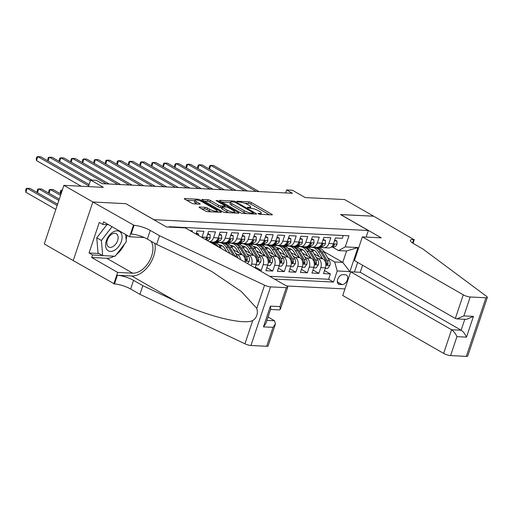 <?xml version="1.0" encoding="UTF-8"?>
<svg xmlns="http://www.w3.org/2000/svg" width="513" height="513" viewBox="0 0 513 513"><rect width="100%" height="100%" fill="white"/><g stroke="black" fill="none" stroke-linecap="round" stroke-linejoin="round"><path stroke-width="0.77" d="M258.244 213.786L259.834 214.28L271.858 214.889A1.686 0.398 18.5 0 0 272.32 214.774A1.686 0.398 18.5 0 0 271.852 214.293L251.357 202.532A1.686 0.398 18.5 0 0 249.087 201.821L237.064 201.211L236.743 201.295L237.07 201.628L240.212 202.205A5.399 1.276 18.5 0 1 247.478 204.482L249.19 205.463A5.399 1.276 18.5 0 1 250.684 206.989A5.399 1.276 18.5 0 1 249.209 207.367L247.651 207.29L247.33 207.374L247.657 207.707L250.799 208.284A5.399 1.276 18.5 0 1 258.065 210.561L259.777 211.536A5.399 1.276 18.5 0 1 261.271 213.068A5.399 1.276 18.5 0 1 259.796 213.446L258.238 213.37L257.917 213.453L258.244 213.786M199.493 207.028A1.686 0.398 18.5 0 0 199.031 207.149A1.686 0.398 18.5 0 0 199.499 207.624L205.245 210.926A1.686 0.398 18.5 0 0 207.515 211.638L220.872 212.311A1.686 0.398 18.5 0 0 221.334 212.196A1.686 0.398 18.5 0 0 220.866 211.715L200.371 199.955A1.686 0.398 18.5 0 0 198.101 199.243L184.751 198.563A1.686 0.398 18.5 0 0 184.289 198.685A1.686 0.398 18.5 0 0 184.757 199.159L191.702 203.148A1.686 0.398 18.5 0 0 193.972 203.86L199.685 204.148A1.686 0.398 18.5 0 0 200.147 204.033A1.686 0.398 18.5 0 0 199.679 203.552L196.235 201.577A4.514 1.071 18.5 0 1 194.985 200.294A4.514 1.071 18.5 0 1 197.774 200.205A4.514 1.071 18.5 0 1 202.289 201.878L215.781 209.625A4.514 1.071 18.5 0 1 217.031 210.907A4.514 1.071 18.5 0 1 214.242 210.997A4.514 1.071 18.5 0 1 209.727 209.317L207.476 208.028A1.686 0.398 18.5 0 0 205.206 207.316L199.493 207.028L199.326 207.521M126.012 203.757L153.874 219.66L368.334 230.51L340.497 214.53L373.65 216.21L344.653 199.563L305.158 197.563L292.404 190.24L286.639 189.951L292.436 193.279L102.19 183.654L96.393 180.326L90.628 180.031L88.428 186.597M126.038 203.68L92.891 202L63.894 185.36L103.382 187.354L90.628 180.031M240.443 212.703A1.686 0.398 18.5 0 0 242.713 213.414L256.07 214.094A1.686 0.398 18.5 0 0 256.532 213.972A1.686 0.398 18.5 0 0 256.064 213.498L235.57 201.731A1.686 0.398 18.5 0 0 233.3 201.019L219.949 200.346A1.686 0.398 18.5 0 0 219.487 200.468A1.686 0.398 18.5 0 0 219.955 200.942L240.443 212.703M238.474 213.203L225.117 212.523A1.686 0.398 18.5 0 1 222.847 211.818L202.353 200.051A1.686 0.398 18.5 0 1 201.885 199.576A1.686 0.398 18.5 0 1 202.346 199.454L208.06 199.743A1.686 0.398 18.5 0 1 210.336 200.455L218.647 205.226A1.686 0.398 18.5 0 0 220.917 205.937L224.707 206.13A1.686 0.398 18.5 0 0 225.169 206.008A1.686 0.398 18.5 0 0 224.7 205.533L216.044 200.564L217.634 200.647L238.462 212.606A1.686 0.398 18.5 0 1 238.936 213.081A1.686 0.398 18.5 0 1 238.474 213.203M73.231 260.578L44.285 243.964L63.894 185.36M259.289 270.364L261.22 270.46L255.32 267.074M258.597 254.506L260.636 255.679A6.874 5.098 92.9 0 1 263.156 264.676L267.767 264.913L265.83 270.691L272.749 271.044L266.85 267.658M270.127 255.089L272.166 256.263A6.874 5.098 92.9 0 1 274.686 265.259L279.296 265.497L277.36 271.274L284.279 271.627L278.379 268.235M281.656 255.673L283.695 256.846A6.874 5.098 92.9 0 1 286.216 265.843L290.826 266.08L288.89 271.858L295.809 272.211L289.909 268.818M293.186 256.256L295.225 257.43A6.874 5.098 92.9 0 1 297.745 266.427L302.356 266.664L300.426 272.441L307.338 272.794L301.439 269.402M304.716 256.84L306.755 258.013A6.874 5.098 92.9 0 1 309.275 267.01L313.885 267.247L311.955 273.025L318.868 273.378L320.805 267.594A6.874 5.098 -87.1 0 0 318.284 258.597L316.245 257.423M312.968 269.985L318.868 273.378M343.261 235.525L342.325 238.321L335.406 237.968L333.476 243.752A6.874 5.098 -87.1 0 1 328.487 247.959L323.876 247.721A6.874 5.098 -87.1 0 0 328.859 243.521L330.795 237.737L323.876 237.384L321.946 243.168A6.874 5.098 -87.1 0 1 316.957 247.375L312.346 247.138A6.874 5.098 92.9 0 1 310.57 246.606L309.268 245.862M312.346 247.138A6.874 5.098 92.9 0 0 317.329 242.938L319.266 237.153L312.346 236.801L310.41 242.585A6.874 5.098 -87.1 0 1 305.427 246.791L300.817 246.554A6.874 5.098 92.9 0 1 299.041 246.022L297.739 245.278M300.817 246.554A6.874 5.098 92.9 0 0 305.799 242.354L307.736 236.57L300.817 236.217L298.88 242.001A6.874 5.098 -87.1 0 1 293.898 246.208L289.281 245.971A6.874 5.098 92.9 0 1 287.511 245.438L286.209 244.695M289.281 245.971A6.874 5.098 92.9 0 0 294.27 241.77L296.206 235.986L289.287 235.64L287.351 241.418A6.874 5.098 -87.1 0 1 282.368 245.624L277.751 245.387A6.874 5.098 92.9 0 1 275.981 244.855L274.679 244.111M277.751 245.387A6.874 5.098 92.9 0 0 282.74 241.187L284.677 235.403L277.757 235.057L275.821 240.834A6.874 5.098 -87.1 0 1 270.838 245.041L266.221 244.804A6.874 5.098 92.9 0 1 264.451 244.271L263.15 243.528M266.221 244.804A6.874 5.098 92.9 0 0 271.21 240.603L273.147 234.819L266.228 234.473L264.291 240.251A6.874 5.098 -87.1 0 1 259.309 244.457L254.692 244.22A6.874 5.098 92.9 0 1 252.922 243.688L251.62 242.944M254.692 244.22A6.874 5.098 92.9 0 0 259.681 240.02L261.617 234.236L254.698 233.89L252.762 239.667A6.874 5.098 -87.1 0 1 247.773 243.874L243.162 243.637A6.874 5.098 92.9 0 1 241.392 243.111L240.09 242.36M243.162 243.637A6.874 5.098 92.9 0 0 248.151 239.436L250.088 233.652L243.168 233.306L241.232 239.084A6.874 5.098 -87.1 0 1 236.243 243.29L231.632 243.059A6.874 5.098 92.9 0 1 229.862 242.527L228.561 241.777M231.632 243.059A6.874 5.098 92.9 0 0 236.621 238.853L238.551 233.069L231.639 232.722L229.702 238.5A6.874 5.098 -87.1 0 1 224.713 242.707L220.103 242.476A6.874 5.098 92.9 0 1 218.333 241.944L217.031 241.193M220.103 242.476A6.874 5.098 92.9 0 0 225.092 238.269L227.022 232.485L220.109 232.139L218.172 237.917A6.874 5.098 -87.1 0 1 213.184 242.123L209.798 241.95M209.554 241.809A6.874 5.098 92.9 0 0 213.562 237.686L215.492 231.902L208.579 231.555L206.643 237.333A6.874 5.098 -87.1 0 1 205.521 239.5M201.917 237.423A6.874 5.098 92.9 0 0 202.032 237.102L203.962 231.318L197.043 230.972L196.017 234.043M192.086 231.786L192.433 230.735L190.047 230.613M245.073 262.201A6.874 5.098 -87.1 0 0 242.187 254.743L233.261 249.626M240.494 259.572A6.874 5.098 92.9 0 0 237.577 254.512L235.538 253.339M217.114 242.764L216.063 242.162M255.038 267.921L256.237 264.33A6.874 5.098 -87.1 0 0 253.717 255.327L244.791 250.209M251.101 265.663L251.626 264.092A6.874 5.098 92.9 0 0 249.106 255.096L247.067 253.922M228.644 243.348L227.592 242.745M267.767 264.913A6.874 5.098 -87.1 0 0 265.247 255.91L256.327 250.793M240.174 243.931L239.122 243.329M279.296 265.497A6.874 5.098 -87.1 0 0 276.776 256.494L267.857 251.37M251.703 244.515L250.652 243.912M290.826 266.08A6.874 5.098 -87.1 0 0 288.306 257.077L279.386 251.954M263.233 245.099L262.181 244.496M302.356 266.664A6.874 5.098 -87.1 0 0 299.836 257.661L290.916 252.537M274.763 245.682L273.711 245.079M313.885 267.247A6.874 5.098 -87.1 0 0 311.365 258.244L302.446 253.121M286.292 246.266L285.241 245.663M345.435 274.776L342.896 274.647A5.329 3.347 119.9 0 0 337.977 278.617A5.329 3.347 119.9 0 0 338.599 284.176A5.329 3.347 119.9 0 0 339.612 284.465L342.145 284.593A5.329 3.347 119.9 0 0 347.07 280.617A5.329 3.347 119.9 0 0 346.442 275.064A5.329 3.347 119.9 0 0 345.435 274.776M286.466 285.965L344.941 288.922M368.334 230.51L366.135 237.077M357.657 262.412L354.451 271.999M274.468 279.072L333.495 282.06L337.208 270.973L334.688 261.976L327.775 258.007M168.969 227.099L169.104 226.708L348.975 235.813L345.262 246.9L357.946 247.542L349.892 271.614L337.208 270.973M297.822 246.849L296.771 246.246M269.601 276.276L328.628 279.264L330.398 273.961L323.485 273.609L325.415 267.831A6.874 5.098 -87.1 0 0 322.895 258.828L313.975 253.704M320.798 246.445L322.1 247.189A6.874 5.098 -87.1 0 0 323.876 247.721M309.275 267.01L307.338 272.794M297.745 266.427L295.809 272.211M286.216 265.843L284.279 271.627M274.686 265.259L272.749 271.044M263.156 264.676L261.22 270.46M309.352 247.433L308.3 246.83M334.688 261.976L342.761 262.387L346.576 250.979L338.503 250.568L345.262 246.9M323.754 251.479L342.761 262.387L349.892 271.614M332.328 247.029L338.503 250.568M286.639 189.951L285.638 192.933M307.941 246.811L309.127 247.49M324.498 270.569L330.398 273.961M328.628 279.264L333.495 282.06M296.411 246.227L297.598 246.907M284.882 245.644L286.068 246.323M273.352 245.06L274.538 245.74M261.822 244.477L263.009 245.156M250.293 243.893L251.479 244.573M238.763 243.309L239.949 243.989M227.233 242.726L228.42 243.406M215.704 242.142L216.89 242.829M346.576 250.979L357.946 247.542M269.383 214.767L250.831 204.116A1.686 0.398 18.5 0 0 248.561 203.404L244.611 203.206M230.427 202.488L221.892 202.058M253.23 213.113L253.557 213.03L253.23 212.696L235.236 202.372L232.011 201.789A5.399 1.276 18.5 0 0 230.529 202.167A5.399 1.276 18.5 0 0 232.03 203.699L244.323 210.76A5.399 1.276 18.5 0 0 251.588 213.03L253.23 213.113L252.954 213.934M230.529 202.167L230.004 203.751A5.399 1.276 18.5 0 0 231.498 205.283L232.03 203.699M246.663 213.613A5.399 1.276 18.5 0 1 243.797 212.344L231.498 205.283M204.296 201.167L207.534 201.327L208.06 199.743M221.834 207.592L220.385 207.521A1.686 0.398 18.5 0 1 218.115 206.81L209.804 202.039A1.686 0.398 18.5 0 0 207.534 201.327M224.931 206.726L225.406 207.002M234.435 212.183L235.993 213.075M227.265 210.176A4.514 1.071 18.5 0 0 231.786 211.85A4.514 1.071 18.5 0 0 234.576 211.76A4.514 1.071 18.5 0 0 233.325 210.484L228.567 207.752A1.686 0.398 18.5 0 0 226.297 207.047L222.507 206.854A1.686 0.398 18.5 0 0 222.046 206.97A1.686 0.398 18.5 0 0 222.514 207.451L227.265 210.176L226.74 211.76A4.514 1.071 18.5 0 0 228.817 212.715M222.046 206.97L221.513 208.554A1.686 0.398 18.5 0 0 221.982 209.035L222.514 207.451M226.74 211.76L221.982 209.035M211.189 211.824A4.514 1.071 18.5 0 1 209.195 210.901L206.951 209.612A1.686 0.398 18.5 0 0 204.674 208.9L201.436 208.74M194.985 200.294L194.453 201.878A4.514 1.071 18.5 0 0 195.703 203.161L196.235 201.577M197.21 204.02L195.703 203.161M194.85 200.686L186.694 200.275M218.397 212.183L216.896 211.324M325.236 268.376L327.704 268.504L329.917 265.394A4.553 3.373 -87.1 0 0 329.449 260.751L324.178 252.12A13.152 9.747 -87.1 0 0 317.233 247.523L315.046 247.413A13.152 9.747 -87.1 0 0 314.347 247.407M314.2 250.325A10.914 8.086 -87.1 0 0 312.539 251.364M322.581 258.648L318.413 251.825A13.152 9.747 -87.1 0 0 311.468 247.234A13.152 9.747 -87.1 0 0 308.557 247.676M319.221 256.718L317.117 253.281A10.914 8.086 -87.1 0 0 311.359 249.465A10.914 8.086 -87.1 0 0 311.025 249.453M311.468 247.234L313.661 247.343A13.152 9.747 92.9 0 1 320.606 251.941L325.877 260.566A4.553 3.373 92.9 0 1 326.595 263.939L327.179 265.003L327.98 264.009A4.553 3.373 -87.1 0 0 327.262 260.636L321.984 252.005A13.152 9.747 -87.1 0 0 315.046 247.413M311.795 250.318A10.914 8.086 92.9 0 1 313.129 249.825M312.449 249.619A10.914 8.086 -87.1 0 0 311.404 249.85M322.029 247.151L319.913 247.343A13.152 9.747 92.9 0 1 318.887 247.362A13.152 9.747 92.9 0 1 318.041 247.272M334.457 240.815L336.926 240.943L337.015 244.169A4.553 3.373 92.9 0 1 334.098 246.868L331.116 247.138M336.926 240.943L334.713 240.039M256.192 191.445L210.772 165.372L213.652 165.513L259.078 191.593M322.549 247.413L322.1 247.458A13.152 9.747 92.9 0 1 321.074 247.478L318.887 247.362M321.766 247.478A13.152 9.747 -87.1 0 0 322.459 247.548A13.152 9.747 -87.1 0 0 322.933 247.555M331.552 246.785L331.905 246.753A4.553 3.373 -87.1 0 0 334.284 245.163L334.438 244.618L333.969 244.252L332.905 245.092A4.553 3.373 92.9 0 1 332.809 245.233M209.419 169.123L209.201 167.321L209.734 165.737L210.772 165.372L209.503 169.168M107.114 249.844A11.177 7.022 119.9 0 0 118.618 246.593A11.177 7.022 119.9 0 0 120.581 232.389A11.177 7.022 119.9 0 0 109.077 235.64A11.177 7.022 119.9 0 0 107.114 249.844M107.865 246.304A7.65 4.809 119.9 0 0 108.666 246.965A7.65 4.809 119.9 0 0 116.214 243.419A7.65 4.809 119.9 0 0 117.086 234.358A7.65 4.809 119.9 0 0 116.284 233.697A7.65 4.809 119.9 0 0 108.737 237.243A7.65 4.809 119.9 0 0 107.865 246.304M125.691 234.55L126.294 241.745L115.117 256.243L102.671 255.615L98.028 252.947L96.758 237.827L106.948 224.617M102.671 255.615L101.401 240.488L112.026 226.708M96.758 237.827L101.401 240.488M362.595 265.253L360.241 272.294L350.668 271.807L342.748 295.488L443.655 353.412L451.575 329.731L461.142 330.218L464.797 319.298M350.668 271.807L451.575 329.731C453.793 331.251 455.576 333.559 456.923 336.656L450.594 355.586L466.33 356.381L485.939 297.777A5.156 1.218 18.5 0 0 487.35 297.412A5.156 1.218 18.5 0 0 486.651 296.424L422.994 249.061L413.715 243.733A12.036 2.847 -161.5 0 1 410.374 240.321A12.036 2.847 -161.5 0 1 413.664 239.481L373.708 216.21L340.645 214.614M340.67 214.537L381.268 237.84L362.358 236.884L463.258 294.808A5.156 1.218 18.5 0 0 470.203 296.976L485.939 297.777M414.299 239.513L413.023 243.322M362.358 236.884L354.432 260.566L455.339 318.483L463.258 294.808M487.35 297.412L467.741 356.022A5.156 1.218 -161.5 0 1 466.33 356.381M450.594 355.586A5.156 1.218 -161.5 0 1 443.655 353.412M360.241 272.294L461.142 330.218C463.361 331.731 465.144 334.04 466.497 337.144L456.923 336.656M470.203 296.976L463.867 315.905L456.891 318.894L455.339 318.483M463.867 315.905L473.435 316.393L466.458 319.381L456.891 318.894M185.366 227.926L286.273 285.85A5.156 1.218 18.5 0 1 287.71 287.312A5.156 1.218 18.5 0 1 286.292 287.671L270.556 286.876L250.947 345.48A5.156 1.218 -161.5 0 1 244.945 343.793L139.921 294.334L130.642 289.005A12.036 2.847 18.5 0 0 114.45 283.939L73.224 260.604L92.834 202L125.865 203.667L166.462 226.97L185.366 227.926M139.921 294.334L142.819 285.664L175.023 300.83C205.662 315.745 242.341 325.088 252.697 320.619C256.853 317.675 258.219 313.59 256.795 308.364L241.373 291.531L211.722 271.48L188.829 259.565L156.625 244.4L147.346 239.071A12.036 2.847 18.5 0 0 131.161 234.005L134.06 225.335L92.834 202M156.625 244.4L159.53 235.73L150.251 230.401A12.036 2.847 18.5 0 0 134.06 225.335M175.023 300.83L131.764 275.994L117.355 275.269A12.036 2.847 18.5 0 1 133.54 280.335L142.819 285.664M266.683 346.281L273.019 327.352L275.462 323.915L268.1 345.916A5.156 1.218 -161.5 0 1 266.683 346.281L250.947 345.48M256.795 308.364L264.554 285.19L159.53 235.73M114.053 256.186A19.34 12.152 -60.1 0 1 106.723 258.27L91.68 257.507L92.526 254.974L102.433 255.474M108.525 224.7L102.754 224.405L99.278 222.405L89.05 252.98L92.526 254.974M102.754 224.405L103.6 221.873L129.584 236.782L133.425 225.303M113.815 283.907L117.657 272.422L132.707 273.185A19.34 12.152 119.9 0 0 149.232 261.374A19.34 12.152 119.9 0 0 151.014 241.181M91.68 257.507L117.657 272.422M268.036 317.015L274.59 320.779L275.462 323.915M131.764 275.994A22.392 14.069 119.9 0 0 149.116 265.131A22.392 14.069 119.9 0 0 154.766 243.335M144.249 237.525L129.584 236.782M264.554 285.19A5.156 1.218 18.5 0 0 270.556 286.876M126.897 235.243A19.34 12.152 -60.1 0 1 126.115 239.603M124.454 244.137A19.34 12.152 -60.1 0 1 116.419 254.557M89.05 252.98L98.951 253.48M273.019 327.352L263.451 326.864L265.888 323.434L270.774 308.832L270.389 306.12L279.963 306.601L280.348 309.313L279.457 309.916L270.563 309.467M313.706 267.792L316.175 267.921L318.387 264.811A4.553 3.373 -87.1 0 0 317.919 260.168L312.648 251.537A13.152 9.747 -87.1 0 0 305.703 246.939L303.516 246.83A13.152 9.747 -87.1 0 0 302.817 246.824M302.67 249.741A10.914 8.086 -87.1 0 0 301.009 250.78M311.051 258.065L306.883 251.242A13.152 9.747 -87.1 0 0 299.938 246.65A13.152 9.747 -87.1 0 0 297.027 247.093M307.691 256.134L305.588 252.697A10.914 8.086 -87.1 0 0 299.829 248.882A10.914 8.086 -87.1 0 0 299.496 248.869M299.938 246.65L302.131 246.759A13.152 9.747 92.9 0 1 309.076 251.357L314.347 259.982A4.553 3.373 92.9 0 1 315.065 263.355L315.649 264.419L316.45 263.425A4.553 3.373 -87.1 0 0 315.732 260.053L310.455 251.421A13.152 9.747 -87.1 0 0 303.516 246.83M300.265 249.735A10.914 8.086 92.9 0 1 301.599 249.241M300.919 249.036A10.914 8.086 -87.1 0 0 299.874 249.267M302.176 267.209L304.645 267.337L306.857 264.227A4.553 3.373 -87.1 0 0 306.389 259.584L301.118 250.953A13.152 9.747 -87.1 0 0 294.173 246.355L291.987 246.246A13.152 9.747 -87.1 0 0 291.288 246.24M291.14 249.158A10.914 8.086 -87.1 0 0 289.479 250.197M299.521 257.481L295.353 250.658A13.152 9.747 -87.1 0 0 288.409 246.067A13.152 9.747 -87.1 0 0 285.497 246.509M296.161 255.551L294.058 252.114A10.914 8.086 -87.1 0 0 288.293 248.298A10.914 8.086 -87.1 0 0 287.966 248.286M288.409 246.067L290.602 246.176A13.152 9.747 92.9 0 1 297.54 250.774L302.817 259.398A4.553 3.373 92.9 0 1 303.536 262.771L304.119 263.836L304.921 262.842A4.553 3.373 -87.1 0 0 304.203 259.469L298.925 250.838A13.152 9.747 -87.1 0 0 291.987 246.246M288.736 249.151A10.914 8.086 92.9 0 1 290.069 248.658M289.39 248.452A10.914 8.086 -87.1 0 0 288.338 248.683M290.647 266.625L293.115 266.754L295.328 263.644A4.553 3.373 -87.1 0 0 294.86 259.001L289.589 250.37A13.152 9.747 -87.1 0 0 282.644 245.772L280.451 245.663A13.152 9.747 -87.1 0 0 279.758 245.663M279.611 248.574A10.914 8.086 -87.1 0 0 277.95 249.613M287.992 256.898L283.824 250.075A13.152 9.747 -87.1 0 0 276.879 245.483A13.152 9.747 -87.1 0 0 273.968 245.926M284.632 254.967L282.528 251.53A10.914 8.086 -87.1 0 0 276.764 247.715A10.914 8.086 -87.1 0 0 276.436 247.702M276.879 245.483L279.072 245.592A13.152 9.747 92.9 0 1 286.01 250.19L291.288 258.815A4.553 3.373 92.9 0 1 292.006 262.188L292.59 263.252L293.391 262.258A4.553 3.373 -87.1 0 0 292.673 258.885L287.395 250.261A13.152 9.747 -87.1 0 0 280.451 245.663M277.206 248.568A10.914 8.086 92.9 0 1 278.54 248.074M277.854 247.869A10.914 8.086 -87.1 0 0 276.808 248.1M279.11 266.042L281.586 266.17L283.798 263.06A4.553 3.373 -87.1 0 0 283.33 258.417L278.059 249.786A13.152 9.747 -87.1 0 0 271.114 245.188L268.921 245.079A13.152 9.747 -87.1 0 0 268.228 245.079M268.081 247.991A10.914 8.086 -87.1 0 0 266.42 249.029M276.462 256.314L272.294 249.491A13.152 9.747 -87.1 0 0 265.349 244.9A13.152 9.747 -87.1 0 0 262.438 245.342M273.102 254.384L270.999 250.947A10.914 8.086 -87.1 0 0 265.234 247.131A10.914 8.086 -87.1 0 0 264.907 247.119M265.349 244.9L267.542 245.009A13.152 9.747 92.9 0 1 274.481 249.607L279.758 258.231A4.553 3.373 92.9 0 1 280.476 261.604L281.06 262.669L281.861 261.675A4.553 3.373 -87.1 0 0 281.143 258.302L275.866 249.677A13.152 9.747 -87.1 0 0 268.921 245.079M265.676 247.984A10.914 8.086 92.9 0 1 267.01 247.49M266.324 247.285A10.914 8.086 -87.1 0 0 265.279 247.516M310.5 246.567L308.384 246.759A13.152 9.747 92.9 0 1 307.358 246.785A13.152 9.747 92.9 0 1 306.511 246.689M322.927 240.231L325.396 240.36L325.486 243.585A4.553 3.373 92.9 0 1 322.568 246.285L319.586 246.554M325.396 240.36L323.184 239.456M244.663 190.862L199.243 164.788L202.122 164.929L247.548 191.009M311.019 246.83L310.57 246.875A13.152 9.747 92.9 0 1 309.544 246.894L307.358 246.785M310.237 246.894A13.152 9.747 -87.1 0 0 310.929 246.965A13.152 9.747 -87.1 0 0 311.397 246.971M320.022 246.202L320.375 246.169A4.553 3.373 -87.1 0 0 322.754 244.579L322.908 244.034L322.44 243.669L321.375 244.509A4.553 3.373 92.9 0 1 321.279 244.65M197.89 168.54L197.672 166.738L198.198 165.154L199.243 164.788L197.973 168.585M298.97 245.984L296.854 246.176A13.152 9.747 92.9 0 1 295.828 246.202A13.152 9.747 92.9 0 1 294.981 246.105M311.397 239.648L313.866 239.776L313.956 243.002A4.553 3.373 92.9 0 1 311.038 245.701L308.056 245.971M313.866 239.776L311.654 238.872M233.133 190.278L187.713 164.205L190.592 164.352L236.018 190.426M299.489 246.246L299.041 246.291A13.152 9.747 92.9 0 1 298.015 246.311L295.828 246.202M298.707 246.311A13.152 9.747 -87.1 0 0 299.4 246.381A13.152 9.747 -87.1 0 0 299.868 246.387M308.493 245.618L308.845 245.586A4.553 3.373 -87.1 0 0 311.224 243.996L311.378 243.457L310.91 243.085L309.846 243.925A4.553 3.373 92.9 0 1 309.743 244.066M186.36 167.956L186.142 166.154L186.668 164.57L187.713 164.205L186.443 168.001M287.44 245.4L285.324 245.592A13.152 9.747 92.9 0 1 284.292 245.618A13.152 9.747 92.9 0 1 283.452 245.522M299.868 239.064L302.337 239.193L302.426 242.418A4.553 3.373 92.9 0 1 299.509 245.118L296.527 245.387M302.337 239.193L300.124 238.288M221.603 189.695L176.183 163.621L179.063 163.769L224.489 189.842M287.96 245.663L287.511 245.708A13.152 9.747 92.9 0 1 286.485 245.727L284.292 245.618M287.177 245.727A13.152 9.747 -87.1 0 0 287.87 245.798A13.152 9.747 -87.1 0 0 288.338 245.804M296.963 245.034L297.316 245.002A4.553 3.373 -87.1 0 0 299.695 243.412L299.849 242.873L299.38 242.508L298.31 243.342A4.553 3.373 92.9 0 1 298.213 243.483M174.83 167.373L174.612 165.571L175.138 163.987L176.183 163.621L174.907 167.418M275.911 244.816L273.795 245.009A13.152 9.747 92.9 0 1 272.762 245.034A13.152 9.747 92.9 0 1 271.922 244.938M288.338 238.481L290.807 238.609L290.897 241.835A4.553 3.373 92.9 0 1 287.979 244.534L284.997 244.804M290.807 238.609L288.595 237.705M210.074 189.111L164.654 163.038L167.533 163.185L212.959 189.259M276.43 245.079L275.981 245.124A13.152 9.747 92.9 0 1 274.955 245.143L272.762 245.034M275.648 245.143A13.152 9.747 -87.1 0 0 276.34 245.214A13.152 9.747 -87.1 0 0 276.808 245.22M285.433 244.451L285.786 244.419A4.553 3.373 -87.1 0 0 288.165 242.829L288.319 242.29L287.851 241.924L286.78 242.758A4.553 3.373 92.9 0 1 286.684 242.899M163.301 166.789L163.083 164.987L163.609 163.403L164.654 163.038L163.378 166.834M267.581 265.458L270.05 265.587L272.262 262.476A4.553 3.373 -87.1 0 0 271.8 257.834L266.529 249.203A13.152 9.747 -87.1 0 0 259.584 244.605L257.391 244.496A13.152 9.747 -87.1 0 0 256.699 244.496M256.551 247.407A10.914 8.086 -87.1 0 0 254.89 248.446M264.932 255.731L260.764 248.908A13.152 9.747 -87.1 0 0 253.82 244.316A13.152 9.747 -87.1 0 0 250.908 244.759M261.572 253.8L259.469 250.363A10.914 8.086 -87.1 0 0 253.704 246.548A10.914 8.086 -87.1 0 0 253.377 246.541M253.82 244.316L256.013 244.425A13.152 9.747 92.9 0 1 262.951 249.023L268.228 257.648A4.553 3.373 92.9 0 1 268.947 261.021L269.53 262.085L270.332 261.091A4.553 3.373 -87.1 0 0 269.607 257.718L264.336 249.094A13.152 9.747 -87.1 0 0 257.391 244.496M254.147 247.401A10.914 8.086 92.9 0 1 255.48 246.907M254.794 246.702A10.914 8.086 -87.1 0 0 253.749 246.933M264.381 244.233L262.265 244.425A13.152 9.747 92.9 0 1 261.232 244.451A13.152 9.747 92.9 0 1 260.392 244.355M276.802 237.897L279.277 238.026L279.367 241.251A4.553 3.373 92.9 0 1 276.443 243.951L273.467 244.22M279.277 238.026L277.065 237.121M198.544 188.528L153.118 162.454L156.003 162.602L201.429 188.675M264.9 244.496L264.451 244.541A13.152 9.747 92.9 0 1 263.425 244.56L261.232 244.451M264.118 244.56A13.152 9.747 -87.1 0 0 264.811 244.63A13.152 9.747 -87.1 0 0 265.279 244.637M273.904 243.867L274.256 243.835A4.553 3.373 -87.1 0 0 276.635 242.245L276.789 241.706L276.321 241.341L275.25 242.174A4.553 3.373 92.9 0 1 275.154 242.316M151.771 166.206L151.553 164.404L152.079 162.82L153.118 162.454L151.848 166.25M256.051 264.875L258.52 265.003L260.732 261.893A4.553 3.373 -87.1 0 0 260.271 257.25L254.999 248.619A13.152 9.747 -87.1 0 0 248.055 244.021L245.862 243.912A13.152 9.747 -87.1 0 0 245.169 243.912M245.022 246.824A10.914 8.086 -87.1 0 0 243.361 247.862M253.396 255.147L249.235 248.324A13.152 9.747 -87.1 0 0 242.29 243.733A13.152 9.747 -87.1 0 0 239.379 244.175M250.043 253.217L247.939 249.78A10.914 8.086 -87.1 0 0 242.174 245.964A10.914 8.086 -87.1 0 0 241.847 245.958M242.29 243.733L244.477 243.842A13.152 9.747 92.9 0 1 251.421 248.439L256.699 257.064A4.553 3.373 92.9 0 1 257.417 260.437L258.001 261.502L258.802 260.508A4.553 3.373 -87.1 0 0 258.077 257.135L252.806 248.51A13.152 9.747 -87.1 0 0 245.862 243.912M242.617 246.817A10.914 8.086 92.9 0 1 243.951 246.323M243.265 246.118A10.914 8.086 -87.1 0 0 242.219 246.349M252.851 243.649L250.729 243.842A13.152 9.747 92.9 0 1 249.703 243.867A13.152 9.747 92.9 0 1 248.856 243.771M265.272 237.314L267.741 237.442L267.837 240.668A4.553 3.373 92.9 0 1 264.913 243.367L261.931 243.637M267.741 237.442L265.535 236.538M187.014 187.944L141.588 161.871L144.474 162.018L189.9 188.091M253.371 243.912L252.922 243.957A13.152 9.747 92.9 0 1 251.896 243.976L249.703 243.867M252.588 243.976A13.152 9.747 -87.1 0 0 253.281 244.047A13.152 9.747 -87.1 0 0 253.749 244.053M262.374 243.284L262.727 243.252A4.553 3.373 -87.1 0 0 265.106 241.661L265.259 241.123L264.791 240.757L263.72 241.591A4.553 3.373 92.9 0 1 263.624 241.732M140.241 165.622L140.023 163.82L140.549 162.236L141.588 161.871L140.318 165.667M247.555 263.624L249.203 261.309A4.553 3.373 -87.1 0 0 248.741 256.667L243.47 248.036A13.152 9.747 -87.1 0 0 236.525 243.438L234.332 243.329A13.152 9.747 -87.1 0 0 233.639 243.329M233.492 246.24A10.914 8.086 -87.1 0 0 231.831 247.279M241.867 254.563L237.699 247.741A13.152 9.747 -87.1 0 0 230.76 243.149A13.152 9.747 -87.1 0 0 227.849 243.592M238.513 252.633L236.41 249.196A10.914 8.086 -87.1 0 0 230.645 245.381A10.914 8.086 -87.1 0 0 230.318 245.374M230.76 243.149L232.947 243.258A13.152 9.747 92.9 0 1 239.892 247.856L245.169 256.487A4.553 3.373 92.9 0 1 245.887 259.854L246.471 260.918L247.266 259.924A4.553 3.373 -87.1 0 0 246.548 256.551L241.277 247.926A13.152 9.747 -87.1 0 0 234.332 243.329M231.087 246.234A10.914 8.086 92.9 0 1 232.421 245.74M231.735 245.535A10.914 8.086 -87.1 0 0 230.69 245.765M241.322 243.066L239.199 243.258A13.152 9.747 92.9 0 1 238.173 243.284A13.152 9.747 92.9 0 1 237.327 243.188M253.743 236.73L256.211 236.859L256.308 240.084A4.553 3.373 92.9 0 1 253.384 242.784L250.402 243.053M256.211 236.859L254.006 235.954M175.484 187.36L130.058 161.287L132.944 161.435L178.37 187.508M241.841 243.329L241.392 243.374A13.152 9.747 92.9 0 1 240.366 243.393L238.173 243.284M241.059 243.393A13.152 9.747 -87.1 0 0 241.751 243.463A13.152 9.747 -87.1 0 0 242.219 243.47M250.844 242.707L251.197 242.675A4.553 3.373 -87.1 0 0 253.576 241.078L253.262 240.174L252.191 241.007A4.553 3.373 92.9 0 1 252.095 241.148M128.712 165.039L128.487 163.237L129.019 161.653L130.058 161.287L128.789 165.083M237.897 258.084A4.553 3.373 -87.1 0 0 237.211 256.083L231.934 247.452A13.152 9.747 -87.1 0 0 224.995 242.854L222.802 242.745A13.152 9.747 -87.1 0 0 222.11 242.745M221.962 245.656A10.914 8.086 -87.1 0 0 220.301 246.695M230.119 253.614L226.169 247.157A13.152 9.747 -87.1 0 0 219.231 242.566A13.152 9.747 -87.1 0 0 216.319 243.008M226.759 251.691L224.88 248.613A10.914 8.086 -87.1 0 0 219.115 244.797A10.914 8.086 -87.1 0 0 218.788 244.791M235.345 256.615A4.553 3.373 -87.1 0 0 235.018 255.968L229.747 247.343A13.152 9.747 -87.1 0 0 222.802 242.745M219.231 242.566L221.417 242.675A13.152 9.747 92.9 0 1 228.362 247.272L233.389 255.493M219.558 245.65A10.914 8.086 92.9 0 1 220.891 245.156M220.205 244.951A10.914 8.086 -87.1 0 0 219.16 245.182M229.792 242.482L227.669 242.675A13.152 9.747 92.9 0 1 226.643 242.7A13.152 9.747 92.9 0 1 225.797 242.604M242.213 236.147L244.682 236.275L244.778 239.5A4.553 3.373 92.9 0 1 241.854 242.2L238.872 242.469M244.682 236.275L242.476 235.371M163.955 186.777L118.529 160.704L121.414 160.851L166.834 186.924M230.311 242.745L229.862 242.79A13.152 9.747 92.9 0 1 228.836 242.809L226.643 242.7M229.529 242.809A13.152 9.747 -87.1 0 0 230.222 242.88A13.152 9.747 -87.1 0 0 230.69 242.886M239.314 242.123L239.667 242.091A4.553 3.373 -87.1 0 0 242.046 240.494L241.732 239.59L240.661 240.424A4.553 3.373 92.9 0 1 240.565 240.565M117.182 164.455L116.958 162.653L117.49 161.069L118.529 160.704L117.259 164.5M221.513 248.677L220.404 246.868A13.152 9.747 -87.1 0 0 213.466 242.271L211.273 242.162A13.152 9.747 -87.1 0 0 210.58 242.162M218.243 246.798L218.217 246.759A13.152 9.747 -87.1 0 0 211.273 242.162M210.061 242.104A13.152 9.747 92.9 0 1 216.024 245.528M218.262 241.899L216.14 242.091A13.152 9.747 92.9 0 1 215.114 242.117A13.152 9.747 92.9 0 1 214.267 242.021M230.683 235.563L233.152 235.691L233.248 238.917A4.553 3.373 92.9 0 1 230.324 241.617L227.342 241.886M233.152 235.691L230.946 234.787M152.425 186.193L106.999 160.12L109.885 160.268L155.304 186.341M218.775 242.162L218.333 242.207A13.152 9.747 92.9 0 1 217.307 242.226L215.114 242.117M217.999 242.226A13.152 9.747 -87.1 0 0 218.685 242.296A13.152 9.747 -87.1 0 0 219.16 242.303M227.785 241.54L228.138 241.508A4.553 3.373 -87.1 0 0 230.517 239.911L230.202 239.007L229.131 239.84A4.553 3.373 92.9 0 1 229.035 239.981M105.652 163.871L105.428 162.07L105.96 160.486L106.999 160.12L105.729 163.916M219.154 234.98L221.622 235.108L221.719 238.333A4.553 3.373 92.9 0 1 218.794 241.033L215.813 241.302M221.622 235.108L219.417 234.204M140.895 185.61L95.469 159.537L98.355 159.684L143.775 185.757M216.255 240.956L216.608 240.924A4.553 3.373 -87.1 0 0 218.987 239.327L218.673 238.423L217.602 239.257A4.553 3.373 92.9 0 1 217.506 239.398M94.123 163.288L93.898 161.486L94.43 159.902L95.469 159.537L94.2 163.333M207.624 234.396L210.093 234.524L210.189 237.75A4.553 3.373 92.9 0 1 207.265 240.45L207.194 240.456M210.093 234.524L207.887 233.62M129.366 185.026L83.94 158.953L86.825 159.101L132.245 185.174M206.271 239.93A4.553 3.373 -87.1 0 0 207.457 238.744L207.143 237.84L206.072 238.673A4.553 3.373 92.9 0 1 205.976 238.814M82.593 162.704L82.369 160.902L82.901 159.319L83.94 158.953L82.67 162.749M62.317 190.073L61.81 190.047L62.24 190.297M60.463 193.799L60.239 191.997L60.771 190.413L61.81 190.047L60.54 193.843M198.608 235.531L198.563 233.941L196.094 233.813M198.563 233.941L196.357 233.037M117.836 184.443L72.41 158.37L75.296 158.517L120.715 184.59M71.057 162.121L70.839 160.319L71.371 158.735L72.41 158.37L71.14 162.166M60.97 194.094L53.166 189.611L50.28 189.464L60.547 195.357M48.927 193.215L48.709 191.413L49.242 189.829L50.28 189.464L49.011 193.26M106.306 183.859L60.88 157.786L63.766 157.933L109.186 184.007M59.527 161.537L59.309 159.735L59.841 158.151L60.88 157.786L59.611 161.582M59.277 199.153L41.63 189.028L38.751 188.88L58.854 200.423M37.398 192.631L37.18 190.83L37.712 189.246L38.751 188.88L37.481 192.676M90.384 180.756L49.351 157.202L52.23 157.35L91.859 180.095M47.998 160.954L47.78 159.152L48.312 157.568L49.351 157.202L48.081 160.999M57.584 204.219L30.1 188.444L27.221 188.297L25.894 192.26L55.834 209.445M25.894 192.26L25.65 190.246L26.182 188.662L27.221 188.297L57.161 205.482M88.691 185.821L37.821 156.619L40.7 156.766L89.115 184.552M81.182 186.232L36.494 160.582L37.821 156.619L36.782 156.984L36.25 158.568L36.494 160.582M237.577 254.512L242.187 254.743M249.106 255.096L253.717 255.327M260.636 255.679L265.247 255.91M272.166 256.263L276.776 256.494M283.695 256.846L288.306 257.077M295.225 257.43L299.836 257.661M306.755 258.013L311.365 258.244M318.284 258.597L322.895 258.828M328.859 243.521L333.476 243.752M202.032 237.102L206.643 237.333M213.562 237.686L218.172 237.917M225.092 238.269L229.702 238.5M236.621 238.853L241.232 239.084M248.151 239.436L252.762 239.667M259.681 240.02L264.291 240.251M271.21 240.603L275.821 240.834M282.74 241.187L287.351 241.418M294.27 241.77L298.88 242.001M305.799 242.354L310.41 242.585M317.329 242.938L321.946 243.168M320.805 267.594L325.415 267.831M251.626 264.092L256.237 264.33M337.336 281.829L342.145 284.593M337.843 283.452L339.612 284.465M259.527 214.242L259.796 213.446M247.535 207.63L247.651 207.29M248.94 208.169L249.209 207.367M236.948 201.558L237.064 201.211M248.561 203.404L249.087 201.821M250.831 204.116L251.357 202.532M271.653 214.883L271.852 214.293M258.122 213.709L258.238 213.37M219.782 200.839L219.949 200.346M233.024 201.84L233.3 201.019M235.339 202.43L235.57 201.731M255.865 214.081L256.064 213.498M243.797 212.344L244.323 210.76M251.319 213.85L251.588 213.03M202.186 199.948L202.346 199.454M209.804 202.039L210.336 200.455M218.115 206.81L218.647 205.226M220.385 207.521L220.917 205.937M224.431 206.951L224.707 206.13M217.397 201.34L217.634 200.647M238.269 213.19L238.462 212.606M204.674 208.9L205.206 207.316M206.951 209.612L207.476 208.028M209.195 210.901L209.727 209.317M199.48 204.136L199.679 203.552M184.584 199.057L184.751 198.563M197.781 200.211L198.101 199.243M200.064 200.878L200.371 199.955M220.667 212.299L220.866 211.715M325.87 265.266L329.859 265.471M321.984 252.005L324.178 252.12M318.413 251.825L320.606 251.941M327.262 260.636L329.449 260.751M324.633 260.508L325.877 260.566M326.621 263.227L327.98 264.009M337.015 244.085L333.418 243.906M322.1 247.458L319.913 247.343M334.098 246.868L331.905 246.753M333.315 244.605L334.284 245.163M473.435 316.393L466.497 337.144M412.497 242.976L413.664 239.481M147.346 239.071L150.251 230.401M133.54 280.335L130.642 289.005M263.451 326.864L270.389 306.12M279.963 306.601L286.292 287.671M244.945 343.793L252.697 320.619M117.355 275.269L114.45 283.939M106.723 258.27L132.707 273.185M266.907 320.388L274.59 320.779M314.341 264.682L318.329 264.888M310.455 251.421L312.648 251.537M306.883 251.242L309.076 251.357M315.732 260.053L317.919 260.168M313.103 259.924L314.347 259.982M315.091 262.643L316.45 263.425M302.811 264.099L306.8 264.304M298.925 250.838L301.118 250.953M295.353 250.658L297.54 250.774M304.203 259.469L306.389 259.584M301.573 259.341L302.817 259.398M303.561 262.06L304.921 262.842M291.281 263.515L295.27 263.72M287.395 250.261L289.589 250.37M283.824 250.075L286.01 250.19M292.673 258.885L294.86 259.001M290.044 258.757L291.288 258.815M292.032 261.483L293.391 262.258M279.752 262.932L283.74 263.137M275.866 249.677L278.059 249.786M272.294 249.491L274.481 249.607M281.143 258.302L283.33 258.417M278.514 258.174L279.758 258.231M280.496 260.899L281.861 261.675M325.486 243.502L321.888 243.322M310.57 246.875L308.384 246.759M322.568 246.285L320.375 246.169M321.786 244.021L322.754 244.579M313.956 242.918L310.359 242.739M299.041 246.291L296.854 246.176M311.038 245.701L308.845 245.586M310.256 243.438L311.224 243.996M302.426 242.335L298.829 242.155M287.511 245.708L285.324 245.592M299.509 245.118L297.316 245.002M298.726 242.854L299.695 243.412M290.897 241.751L287.299 241.572M275.981 245.124L273.795 245.009M287.979 244.534L285.786 244.419M287.19 242.271L288.165 242.829M268.222 262.348L272.211 262.553M264.336 249.094L266.529 249.203M260.764 248.908L262.951 249.023M269.607 257.718L271.8 257.834M266.978 257.59L268.228 257.648M268.966 260.315L270.332 261.091M279.367 241.168L275.77 240.988M264.451 244.541L262.265 244.425M276.443 243.951L274.256 243.835M275.661 241.687L276.635 242.245M256.692 261.765L260.681 261.97M252.806 248.51L254.999 248.619M249.235 248.324L251.421 248.439M258.077 257.135L260.271 257.25M255.448 257.007L256.699 257.064M257.436 259.732L258.802 260.508M267.837 240.584L264.24 240.405M252.922 243.957L250.729 243.842M264.913 243.367L262.727 243.252M264.131 241.104L265.106 241.661M245.163 261.181L249.151 261.386M241.277 247.926L243.47 248.036M237.699 247.741L239.892 247.856M246.548 256.551L248.741 256.667M243.919 256.423L245.169 256.487M245.907 259.148L247.266 259.924M256.308 240.001L252.71 239.821M241.392 243.374L239.199 243.258M253.384 242.784L251.197 242.675M252.601 240.52L253.576 241.078M229.747 247.343L231.934 247.452M226.169 247.157L228.362 247.272M235.018 255.968L237.211 256.083M244.778 239.417L241.181 239.238M229.862 242.79L227.669 242.675M241.854 242.2L239.667 242.091M241.072 239.937L242.046 240.494M218.217 246.759L220.404 246.868M233.242 238.834L229.651 238.654M218.333 242.207L216.14 242.091M230.324 241.617L228.138 241.508M229.542 239.353L230.517 239.911M221.712 238.25L218.121 238.07M218.794 241.033L216.608 240.924M218.012 238.769L218.987 239.327M210.183 237.666L206.592 237.487M206.482 238.186L207.457 238.744M260.848 214.331L261.271 213.068M250.261 208.259L250.684 206.989M253.249 213.947L253.557 213.03M224.848 206.97L225.169 206.008M234.165 212.985L234.576 211.76M216.633 212.1L217.031 210.907M322.459 247.548L322.991 247.574M280.348 309.313L287.71 287.312M310.929 246.965L311.462 246.99M299.4 246.381L299.932 246.407M287.87 245.798L288.402 245.823M276.34 245.214L276.873 245.24M264.811 244.63L265.343 244.656M253.281 244.047L253.813 244.073M241.751 243.463L242.283 243.489M230.222 242.88L230.754 242.905M218.685 242.296L219.218 242.322"/></g></svg>
